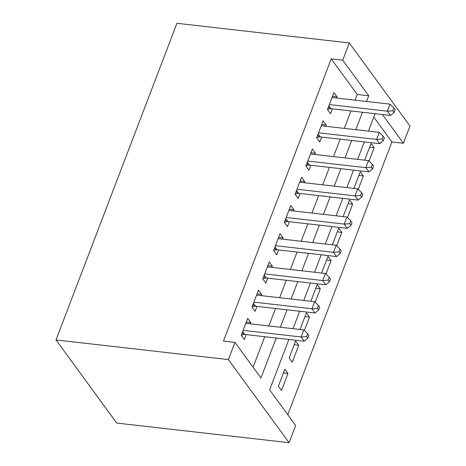 <?xml version="1.0" encoding="UTF-8"?>
<svg xmlns="http://www.w3.org/2000/svg" width="466" height="466" viewBox="0 0 466 466"><rect width="100%" height="100%" fill="white"/><g stroke="black" fill="none" stroke-linecap="round" stroke-linejoin="round"><path stroke-width="0.7" d="M287.772 414.705L391.923 141.955L403.416 143.266L382.429 114.531M288.879 339.469L269.633 389.867L295.648 425.487L289.071 442.7L116.704 423.058L56.013 339.947L176.929 23.3L349.296 42.942L342.72 60.161L331.227 58.85L223.459 341.065L234.951 342.376L260.966 377.996L276.227 338.025M349.296 42.942L409.987 126.053L403.416 143.266M298.723 345.271L295.625 341.03L289.159 357.964L292.258 362.204L298.723 345.271L294.203 344.758M315.756 288.314L320.276 288.827L317.183 284.586L310.81 301.269M320.276 288.827L315.156 302.242M337.314 231.87L341.828 232.388L338.735 228.148L332.363 244.825M341.828 232.388L336.708 245.798M358.867 175.426L363.387 175.944L360.288 171.704L353.915 188.38M363.387 175.944L358.261 189.353M391.923 141.955L373.784 117.123M369.643 147.204L374.163 147.722L371.064 143.481L364.697 160.158M374.163 147.722L369.037 161.131M348.09 203.648L352.605 204.166L349.512 199.926L343.139 216.603M352.605 204.166L347.485 217.575M326.532 260.092L331.052 260.605L327.959 256.37L321.587 273.047M331.052 260.605L325.932 274.02M304.98 316.536L309.5 317.049L306.401 312.808L300.034 329.491M309.5 317.049L304.38 330.464M287.947 373.493L284.848 369.253L278.383 386.186L281.481 390.426L287.947 373.493L283.427 372.981M56.013 339.947L228.381 359.589L234.951 342.376M375.095 113.692L368.437 131.138M364.319 141.914L357.655 159.36M353.543 170.137L346.879 187.582M342.766 198.359L336.103 215.799M331.99 226.581L325.326 244.021M321.208 254.803L314.55 272.243M310.432 283.025L303.774 300.465M299.655 311.247L292.998 328.687M366.556 101.471L368.734 95.775L342.72 60.161M280.346 327.248L287.004 309.803M291.122 299.026L297.78 281.58M301.898 270.804L308.556 253.364M312.674 242.582L319.332 225.142M323.451 214.36L330.109 196.92M334.227 186.138L340.885 168.698M345.003 157.916L351.667 140.476M355.779 129.694L362.443 112.254M228.381 359.589L289.071 442.7M355.069 100.161L357.241 94.47L368.734 95.775M253.09 367.214L264.735 336.72M268.853 325.938L275.511 308.498M279.629 297.716L286.287 280.276M290.405 269.494L297.063 252.054M301.182 241.272L307.84 223.831M311.958 213.049L318.622 195.609M322.734 184.827L329.398 167.387M333.51 156.605L340.174 139.165M344.292 128.383L350.95 110.943M357.241 94.47L331.227 58.85M246.269 322.099L250.79 322.612L247.691 318.371L241.225 335.304L244.318 339.545L246.205 334.605M250.79 322.612L250.324 323.823M257.046 293.877L261.566 294.39L258.467 290.149L252.001 307.082L255.1 311.323L256.982 306.383M261.566 294.39L261.1 295.601M267.822 265.655L272.342 266.168L269.243 261.927L262.777 278.86L265.876 283.101L267.758 278.161M272.342 266.168L271.876 267.379M278.598 237.433L283.118 237.945L280.019 233.705L273.554 250.638L276.653 254.879L278.54 249.939M283.118 237.945L282.652 239.157M289.374 209.211L293.895 209.723L290.796 205.483L284.33 222.416L287.429 226.657L289.316 221.717M293.895 209.723L293.429 210.941M300.151 180.989L304.671 181.501L301.572 177.261L295.106 194.194L298.205 198.434L300.092 193.495M304.671 181.501L304.205 182.719M310.927 152.766L315.447 153.279L312.354 149.038L305.882 165.972L308.981 170.212L310.869 165.273M315.447 153.279L314.987 154.496M321.703 124.544L326.223 125.057L323.13 120.816L316.664 137.75L319.758 141.99L321.645 137.056M326.223 125.057L325.763 126.274M332.479 96.322L337 96.835L333.906 92.6L327.441 109.527L330.534 113.768L332.421 108.834M337 96.835L336.539 98.052M328.891 105.73L331.041 108.677L390.45 115.446L387.357 111.205L329.322 104.594M392.826 110.786L394.067 112.481L395.145 109.661L393.904 107.966L392.826 110.786L387.357 111.205L390.048 104.151L332.019 97.534M331.041 108.677A3.309 2.557 -36.1 0 0 329.893 108.759L327.511 109.341M393.904 107.966L390.048 104.151M390.45 115.446L394.067 112.481M318.115 133.952L320.264 136.899L379.673 143.668L376.58 139.427L318.546 132.816M382.05 139.008L383.291 140.703L384.368 137.884L383.128 136.183L382.05 139.008L376.58 139.427L379.272 132.373L321.243 125.756M320.264 136.899A3.309 2.557 -36.1 0 0 319.117 136.981L316.734 137.557M383.128 136.183L379.272 132.373M379.673 143.668L383.291 140.703M307.339 162.174L309.488 165.115L368.897 171.89L365.798 167.649L307.77 161.032M371.274 167.23L372.515 168.925L373.592 166.106L372.351 164.405L371.274 167.23L365.798 167.649L368.495 160.595L310.467 153.978M309.488 165.115A3.309 2.557 -36.1 0 0 308.341 165.197L305.958 165.78M372.351 164.405L368.495 160.595M368.897 171.89L372.515 168.925M296.562 190.396L298.712 193.338L358.121 200.112L355.022 195.871L296.993 189.254M360.498 195.452L361.733 197.147L362.81 194.328L361.575 192.627L360.498 195.452L355.022 195.871L357.719 188.817L299.69 182.2M298.712 193.338A3.309 2.557 -36.1 0 0 297.564 193.419L295.182 194.002M361.575 192.627L357.719 188.817M358.121 200.112L361.733 197.147M285.78 218.612L287.936 221.56L347.345 228.334L344.246 224.094L286.217 217.476M349.721 223.674L350.956 225.369L352.034 222.544L350.799 220.849L349.721 223.674L344.246 224.094L346.943 217.034L288.914 210.422M287.936 221.56A3.309 2.557 -36.1 0 0 286.782 221.641L284.406 222.224M350.799 220.849L346.943 217.034M347.345 228.334L350.956 225.369M275.004 246.834L277.159 249.782L336.568 256.556L333.47 252.316L275.441 245.699M338.945 251.896L340.18 253.591L341.258 250.766L340.023 249.071L338.945 251.896L333.47 252.316L336.167 245.256L278.132 238.644M277.159 249.782A3.309 2.557 -36.1 0 0 276.006 249.863L273.629 250.446M340.023 249.071L336.167 245.256M336.568 256.556L340.18 253.591M264.228 275.057L266.383 278.004L325.792 284.778L322.693 280.538L264.665 273.921M328.163 280.118L329.404 281.814L330.481 278.988L329.241 277.293L328.163 280.118L322.693 280.538L325.39 273.478L267.356 266.867M266.383 278.004A3.309 2.557 -36.1 0 0 265.23 278.085L262.853 278.668M329.241 277.293L325.39 273.478M325.792 284.778L329.404 281.814M253.452 303.279L255.607 306.226L315.016 312.995L311.917 308.76L253.888 302.143M317.387 308.341L318.627 310.036L319.705 307.21L318.464 305.515L317.387 308.341L311.917 308.76L314.614 301.7L256.58 295.089M255.607 306.226A3.309 2.557 -36.1 0 0 254.453 306.308L252.077 306.89M318.464 305.515L314.614 301.7M315.016 312.995L318.627 310.036M242.675 331.501L244.825 334.448L304.24 341.217L301.141 336.976L243.112 330.365M306.611 336.563L307.851 338.258L308.929 335.433L307.688 333.738L306.611 336.563L301.141 336.976L303.832 329.922L245.803 323.311M244.825 334.448A3.309 2.557 -36.1 0 0 243.677 334.53L241.295 335.112M307.688 333.738L303.832 329.922M304.24 341.217L307.851 338.258M328.478 106.819L329.893 108.759M317.695 135.035L319.117 136.981M306.919 163.257L308.341 165.197M296.143 191.479L297.564 193.419M285.367 219.702L286.782 221.641M274.591 247.924L276.006 249.863M263.814 276.146L265.23 278.085M253.038 304.368L254.453 306.308M242.262 332.59L243.677 334.53"/></g></svg>

